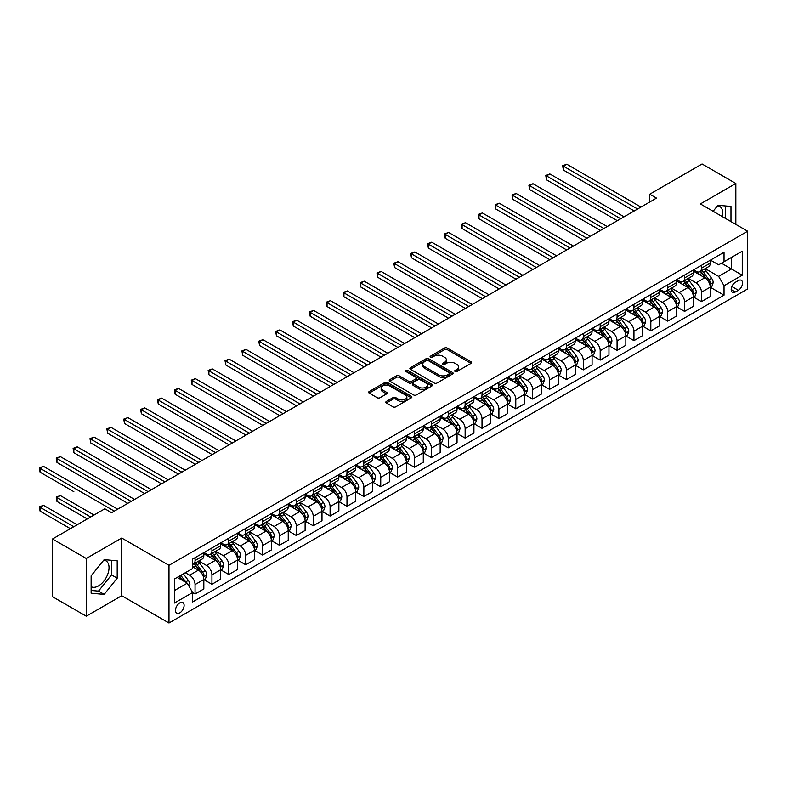 <?xml version="1.0" encoding="UTF-8"?>
<svg xmlns="http://www.w3.org/2000/svg" width="787" height="787" viewBox="0 0 787 787"><rect width="100%" height="100%" fill="white"/><g stroke="black" fill="none" stroke-linecap="round" stroke-linejoin="round"><path stroke-width="1.18" d="M455.122 371.474A1.308 0.757 0 0 0 456.972 371.474L471.059 363.348A1.879 1.082 0 0 0 471.61 362.581A1.879 1.082 0 0 0 471.059 361.813L447.193 348.041A1.879 1.082 0 0 0 444.547 348.041L430.459 356.167A1.308 0.757 0 0 0 430.076 356.708A1.308 0.757 0 0 0 430.459 357.239A1.308 0.757 0 0 0 432.319 357.239L434.139 356.186A6.001 3.463 0 0 1 442.628 356.186L444.616 357.337A6.001 3.463 0 0 1 446.367 359.787A6.001 3.463 0 0 1 444.616 362.236L442.786 363.289A1.308 0.757 0 0 0 442.402 363.82A1.308 0.757 0 0 0 442.786 364.361A1.308 0.757 0 0 0 444.645 364.361L446.465 363.309A6.001 3.463 0 0 1 454.955 363.309L456.942 364.46A6.001 3.463 0 0 1 458.693 366.909A6.001 3.463 0 0 1 456.942 369.349L455.122 370.402A1.308 0.757 0 0 0 454.729 370.943A1.308 0.757 0 0 0 455.122 371.474L455.122 370.402M91.135 586.689A14.894 8.598 120 0 0 98.503 585.902A14.894 8.598 120 0 0 108.232 572.779A14.894 8.598 120 0 0 105.95 560.836A14.894 8.598 120 0 0 103.746 560.167M179.79 612.876A6.109 3.532 120 0 0 183.784 607.495A6.109 3.532 120 0 0 182.85 602.596A6.109 3.532 120 0 0 179.79 602.901A6.109 3.532 120 0 0 175.806 608.282A6.109 3.532 120 0 0 176.741 613.181A6.109 3.532 120 0 0 179.79 612.876M717.518 205.81A14.894 8.598 -60 0 1 719.721 206.479A14.894 8.598 -60 0 1 722.436 216.681M386.358 401.459A1.879 1.082 0 0 0 385.807 402.226A1.879 1.082 0 0 0 386.358 402.983L393.047 406.849A1.879 1.082 0 0 0 395.704 406.849L411.345 397.819A1.879 1.082 0 0 0 411.886 397.061A1.879 1.082 0 0 0 411.345 396.294L387.479 382.521A1.879 1.082 0 0 0 384.833 382.521L369.192 391.542A1.879 1.082 0 0 0 368.641 392.31A1.879 1.082 0 0 0 369.192 393.077L377.278 397.75A1.879 1.082 0 0 0 379.924 397.75L386.624 393.884A1.879 1.082 0 0 0 387.165 393.116A1.879 1.082 0 0 0 386.624 392.349L382.61 390.037A5.017 2.892 0 0 1 381.144 387.991A5.017 2.892 0 0 1 384.233 385.315A5.017 2.892 0 0 1 389.703 385.945L405.413 395.005A5.017 2.892 0 0 1 406.879 397.061A5.017 2.892 0 0 1 403.78 399.727A5.017 2.892 0 0 1 398.32 399.107L395.704 397.592A1.879 1.082 0 0 0 393.047 397.592L386.358 401.459L386.358 402.983L393.047 399.157L393.047 397.592M121.729 538.033L86.275 558.495L52.513 539.006L52.513 596.703L86.275 616.191L121.729 595.729L168.989 623.009L168.989 565.322L121.729 538.033L121.729 595.729M735.835 224.413L735.835 183.479L700.381 203.941L747.65 231.23L168.989 565.322M735.835 183.479L702.073 163.991L649.747 194.202L649.747 201.993M52.513 539.006L104.848 508.796L111.597 512.691L656.496 198.098L649.747 194.202M434.276 383.053A1.879 1.082 0 0 0 436.923 383.053L452.564 374.022A1.879 1.082 0 0 0 453.115 373.254A1.879 1.082 0 0 0 452.564 372.487L428.708 358.715A1.879 1.082 0 0 0 426.052 358.715L410.411 367.745A1.879 1.082 0 0 0 409.87 368.513A1.879 1.082 0 0 0 410.411 369.28L434.276 383.053M406.367 371.759A1.308 0.757 0 0 1 407.696 371.946L407.696 370.382L431.955 384.39A1.879 1.082 0 0 1 432.506 385.158A1.879 1.082 0 0 1 431.955 385.925L416.313 394.956A1.879 1.082 0 0 1 413.657 394.956L389.801 381.174L389.801 379.649A1.879 1.082 0 0 0 389.25 380.416A1.879 1.082 0 0 0 389.801 381.174M389.801 379.649L396.5 375.783A1.879 1.082 0 0 1 399.147 375.783L408.827 381.37A1.879 1.082 0 0 0 411.473 381.37L415.92 378.803A1.879 1.082 0 0 0 416.461 378.035A1.879 1.082 0 0 0 415.92 377.278L405.836 371.454A1.308 0.757 0 0 1 405.453 370.923A1.308 0.757 0 0 1 406.269 370.224A1.308 0.757 0 0 1 407.696 370.382M738.334 280.585L735.363 282.297A5.922 3.414 120 0 0 731.497 287.521A5.922 3.414 120 0 0 732.402 292.262A5.922 3.414 120 0 0 735.363 291.967L738.334 290.255A5.922 3.414 120 0 0 742.2 285.032A5.922 3.414 120 0 0 741.295 280.29A5.922 3.414 120 0 0 738.334 280.585M168.989 623.009L747.65 288.927L747.65 231.23M710.445 260.123L718.62 264.835L724.02 261.717L724.02 252.283L192.628 559.085L192.628 568.519L174.389 579.035L174.389 603.058L192.628 592.532L192.628 601.966L724.02 295.164L724.02 285.73L718.62 276.375L705.191 268.623M724.02 261.717L742.249 251.191L742.249 275.204L724.02 285.73M86.275 558.495L86.275 616.191M721.453 263.202L731.448 268.967L731.448 257.428L742.249 251.191M718.62 276.375L731.448 268.967L742.249 275.204M174.389 590.575L187.217 583.177L177.232 577.402M192.628 592.611L195.058 594.008L195.058 584.574A7.644 4.407 -120 0 0 189.657 575.218L185.329 572.729M195.058 594.008L203.833 588.942L203.833 579.507A7.644 4.407 -120 0 0 198.432 570.152L192.628 566.797M204.04 579.704L211.939 584.269L211.939 574.835A7.644 4.407 -120 0 0 206.528 565.479L198.777 560.993M211.939 584.269L220.714 579.193L220.714 569.758A7.644 4.407 -120 0 0 215.313 560.403L203.833 553.782M220.911 569.955L228.81 574.52L228.81 565.086A7.644 4.407 -120 0 0 223.41 555.73L215.658 551.254M228.81 574.52L237.595 569.454L237.595 560.019A7.644 4.407 -120 0 0 232.195 550.664L220.714 544.033M237.792 560.216L245.692 564.771L245.692 555.337A7.644 4.407 -120 0 0 240.291 545.981L232.539 541.505M245.692 564.771L254.476 559.705L254.476 550.27A7.644 4.407 -120 0 0 249.076 540.915L237.595 534.284M254.673 550.467L262.573 555.032L262.573 545.598A7.644 4.407 -120 0 0 257.172 536.232L249.42 531.756M262.573 555.032L271.358 549.956L271.358 540.521A7.644 4.407 -120 0 0 265.957 531.166L254.476 524.545M271.554 540.718L279.454 545.283L279.454 535.849A7.644 4.407 -120 0 0 274.053 526.493L266.301 522.017M279.454 545.283L288.239 540.216L288.239 530.782A7.644 4.407 -120 0 0 282.828 521.427L271.358 514.796M288.435 530.979L296.335 535.534L296.335 526.1A7.644 4.407 -120 0 0 290.934 516.744L283.182 512.268M296.335 535.534L305.11 530.468L305.11 521.033A7.644 4.407 -120 0 0 299.709 511.678L288.239 505.047M305.317 521.23L313.216 525.785L313.216 516.351A7.644 4.407 -120 0 0 307.815 506.995L300.063 502.519M313.216 525.785L321.991 520.719L321.991 511.284A7.644 4.407 -120 0 0 316.59 501.929L305.11 495.308M322.198 511.481L330.097 516.046L330.097 506.612A7.644 4.407 -120 0 0 324.697 497.256L316.945 492.78M330.097 516.046L338.872 510.979L338.872 501.545A7.644 4.407 -120 0 0 333.472 492.19L321.991 485.559M339.079 501.732L346.978 506.297L346.978 496.863A7.644 4.407 -120 0 0 341.578 487.507L333.816 483.031M346.978 506.297L355.754 501.23L355.754 491.796A7.644 4.407 -120 0 0 350.353 482.441L338.872 475.81M355.96 491.993L363.86 496.548L363.86 487.114A7.644 4.407 -120 0 0 358.459 477.758L350.697 473.282M363.86 496.548L372.635 491.482L372.635 482.047A7.644 4.407 -120 0 0 367.234 472.692L355.754 466.071M372.841 482.244L380.741 486.809L380.741 477.375A7.644 4.407 -120 0 0 375.34 468.019L367.578 463.543M380.741 486.809L389.516 481.742L389.516 472.308A7.644 4.407 -120 0 0 384.115 462.953L372.635 456.322M389.722 472.495L397.622 477.06L397.622 467.626A7.644 4.407 -120 0 0 392.221 458.27L384.459 453.794M397.622 477.06L406.397 471.993L406.397 462.559A7.644 4.407 -120 0 0 400.996 453.204L389.516 446.573M406.604 462.756L414.503 467.311L414.503 457.877A7.644 4.407 -120 0 0 409.102 448.521L401.34 444.045M414.503 467.311L423.278 462.244L423.278 452.81A7.644 4.407 -120 0 0 417.877 443.455L406.397 436.834M423.475 453.007L431.384 457.572L431.384 448.137A7.644 4.407 -120 0 0 425.974 438.782L418.222 434.306M431.384 457.572L440.159 452.505L440.159 443.071A7.644 4.407 -120 0 0 434.758 433.716L423.278 427.085M440.356 443.258L448.256 447.823L448.256 438.389A7.644 4.407 -120 0 0 442.855 429.033L435.103 424.557M448.256 447.823L457.04 442.756L457.04 433.322A7.644 4.407 -120 0 0 451.64 423.967L440.159 417.336M457.237 433.519L465.137 438.074L465.137 428.64A7.644 4.407 -120 0 0 459.736 419.284L451.984 414.808M465.137 438.074L473.922 433.007L473.922 423.573A7.644 4.407 -120 0 0 468.521 414.218L457.04 407.597M474.118 423.77L482.018 428.335L482.018 418.9A7.644 4.407 -120 0 0 476.617 409.545L468.865 405.059M482.018 428.335L490.803 423.268L490.803 413.834A7.644 4.407 -120 0 0 485.392 404.479L473.922 397.848M490.999 414.021L498.899 418.586L498.899 409.151A7.644 4.407 -120 0 0 493.498 399.796L485.746 395.32M498.899 418.586L507.674 413.519L507.674 404.085A7.644 4.407 -120 0 0 502.273 394.73L490.803 388.099M507.881 404.282L515.78 408.837L515.78 399.403A7.644 4.407 -120 0 0 510.379 390.047L502.627 385.571M515.78 408.837L524.555 403.77L524.555 394.336A7.644 4.407 -120 0 0 519.154 384.981L507.674 378.35M524.762 394.533L532.661 399.098L532.661 389.663A7.644 4.407 -120 0 0 527.26 380.308L519.509 375.822M532.661 399.098L541.436 394.031L541.436 384.597A7.644 4.407 -120 0 0 536.036 375.232L524.555 368.611M541.643 384.784L549.542 389.349L549.542 379.914A7.644 4.407 -120 0 0 544.142 370.559L536.38 366.083M549.542 389.349L558.317 384.282L558.317 374.848A7.644 4.407 -120 0 0 552.917 365.493L541.436 358.862M558.524 375.045L566.424 379.6L566.424 370.165A7.644 4.407 -120 0 0 561.023 360.81L553.261 356.334M566.424 379.6L575.199 374.533L575.199 365.099A7.644 4.407 -120 0 0 569.798 355.744L558.317 349.113M575.405 365.296L583.305 369.86L583.305 360.426A7.644 4.407 -120 0 0 577.904 351.071L570.142 346.585M583.305 369.86L592.08 364.784L592.08 355.36A7.644 4.407 -120 0 0 586.679 345.995L575.199 339.374M592.286 355.547L600.186 360.112L600.186 350.677A7.644 4.407 -120 0 0 594.785 341.322L587.023 336.846M600.186 360.112L608.961 355.045L608.961 345.611A7.644 4.407 -120 0 0 603.56 336.256L592.08 329.625M609.168 345.808L617.067 350.363L617.067 340.928A7.644 4.407 -120 0 0 611.666 331.573L603.904 327.097M617.067 350.363L625.842 345.296L625.842 335.862A7.644 4.407 -120 0 0 620.441 326.507L608.961 319.876M626.049 336.059L633.948 340.623L633.948 331.189A7.644 4.407 -120 0 0 628.538 321.834L620.786 317.348M633.948 340.623L642.723 335.547L642.723 326.113A7.644 4.407 -120 0 0 637.322 316.758L625.842 310.137M642.92 326.31L650.819 330.874L650.819 321.44A7.644 4.407 -120 0 0 645.419 312.085L637.667 307.609M650.819 330.874L659.604 325.808L659.604 316.374A7.644 4.407 -120 0 0 654.204 307.019L642.723 300.388M659.801 316.571L667.701 321.126L667.701 311.691A7.644 4.407 -120 0 0 662.3 302.336L654.548 297.86M667.701 321.126L676.486 316.059L676.486 306.625A7.644 4.407 -120 0 0 671.085 297.27L659.604 290.639M676.682 306.822L684.582 311.386L684.582 301.952A7.644 4.407 -120 0 0 679.181 292.597L671.429 288.111M684.582 311.386L693.367 306.31L693.367 296.876A7.644 4.407 -120 0 0 687.966 287.521L676.486 280.9M693.563 297.073L701.463 301.637L701.463 292.203A7.644 4.407 -120 0 0 696.062 282.848L688.31 278.372M701.463 301.637L710.248 296.571L710.248 287.137A7.644 4.407 -120 0 0 704.837 277.781L693.367 271.151M693.563 269.862L696.062 271.308A7.644 4.407 -120 0 0 699.879 271.682A7.644 4.407 -120 0 0 701.463 268.19L701.463 265.308M676.682 279.611L679.181 281.057A7.644 4.407 -120 0 0 682.998 281.431A7.644 4.407 -120 0 0 684.582 277.939L684.582 275.047M659.801 289.36L662.3 290.797A7.644 4.407 -120 0 0 666.127 291.18A7.644 4.407 -120 0 0 667.701 287.678L667.701 284.796M642.92 299.099L645.419 300.545A7.644 4.407 -120 0 0 649.245 300.919A7.644 4.407 -120 0 0 650.819 297.427L650.819 294.545M626.039 308.848L628.538 310.294A7.644 4.407 -120 0 0 632.364 310.668A7.644 4.407 -120 0 0 633.948 307.176L633.948 304.284M609.168 318.597L611.666 320.034A7.644 4.407 -120 0 0 615.483 320.417A7.644 4.407 -120 0 0 617.067 316.915L617.067 314.033M592.286 328.336L594.785 329.783A7.644 4.407 -120 0 0 598.602 330.156A7.644 4.407 -120 0 0 600.186 326.664L600.186 323.782M575.405 338.085L577.904 339.531A7.644 4.407 -120 0 0 581.721 339.905A7.644 4.407 -120 0 0 583.305 336.413L583.305 333.521M558.524 347.834L561.023 349.271A7.644 4.407 -120 0 0 564.84 349.654A7.644 4.407 -120 0 0 566.424 346.152L566.424 343.27M541.643 357.573L544.142 359.02A7.644 4.407 -120 0 0 547.959 359.393A7.644 4.407 -120 0 0 549.542 355.901L549.542 353.019M524.762 367.322L527.26 368.769A7.644 4.407 -120 0 0 531.077 369.142A7.644 4.407 -120 0 0 532.661 365.65L532.661 362.758M507.881 377.071L510.379 378.508A7.644 4.407 -120 0 0 514.196 378.891A7.644 4.407 -120 0 0 515.78 375.389L515.78 372.507M490.999 386.81L493.498 388.257A7.644 4.407 -120 0 0 497.315 388.63A7.644 4.407 -120 0 0 498.899 385.138L498.899 382.256M474.118 396.559L476.617 398.006A7.644 4.407 -120 0 0 480.434 398.379A7.644 4.407 -120 0 0 482.018 394.887L482.018 391.995M457.237 406.308L459.736 407.745A7.644 4.407 -120 0 0 463.563 408.128A7.644 4.407 -120 0 0 465.137 404.626L465.137 401.744M440.356 416.048L442.855 417.494A7.644 4.407 -120 0 0 446.682 417.867A7.644 4.407 -120 0 0 448.256 414.375L448.256 411.493M423.475 425.797L425.974 427.243A7.644 4.407 -120 0 0 429.8 427.616A7.644 4.407 -120 0 0 431.384 424.124L431.384 421.232M406.604 435.545L409.102 436.982A7.644 4.407 -120 0 0 412.919 437.365A7.644 4.407 -120 0 0 414.503 433.863L414.503 430.981M389.722 445.285L392.221 446.731A7.644 4.407 -120 0 0 396.038 447.114A7.644 4.407 -120 0 0 397.622 443.612L397.622 440.73M372.841 455.034L375.34 456.48A7.644 4.407 -120 0 0 379.157 456.853A7.644 4.407 -120 0 0 380.741 453.361L380.741 450.469M355.96 464.783L358.459 466.219A7.644 4.407 -120 0 0 362.276 466.602A7.644 4.407 -120 0 0 363.86 463.1L363.86 460.218M339.079 474.522L341.578 475.968A7.644 4.407 -120 0 0 345.395 476.351A7.644 4.407 -120 0 0 346.978 472.849L346.978 469.967M322.198 484.271L324.697 485.717A7.644 4.407 -120 0 0 328.513 486.091A7.644 4.407 -120 0 0 330.097 482.598L330.097 479.706M305.317 494.02L307.815 495.456A7.644 4.407 -120 0 0 311.632 495.84A7.644 4.407 -120 0 0 313.216 492.337L313.216 489.455M288.435 503.769L290.934 505.205A7.644 4.407 -120 0 0 294.751 505.588A7.644 4.407 -120 0 0 296.335 502.086L296.335 499.204M271.554 513.508L274.053 514.954A7.644 4.407 -120 0 0 277.87 515.328A7.644 4.407 -120 0 0 279.454 511.835L279.454 508.953M254.673 523.257L257.172 524.693A7.644 4.407 -120 0 0 260.989 525.077A7.644 4.407 -120 0 0 262.573 521.574L262.573 518.692M237.792 533.006L240.291 534.442A7.644 4.407 -120 0 0 244.118 534.826A7.644 4.407 -120 0 0 245.692 531.323L245.692 528.441M220.911 542.745L223.41 544.191A7.644 4.407 -120 0 0 227.236 544.565A7.644 4.407 -120 0 0 228.81 541.072L228.81 538.19M204.03 552.494L206.528 553.94A7.644 4.407 -120 0 0 210.355 554.314A7.644 4.407 -120 0 0 211.939 550.811L211.939 547.929M710.445 287.334L724.02 295.164M699.879 271.682L708.664 266.616A7.644 4.407 -120 0 0 710.248 263.124L710.248 260.231M682.998 281.431L691.783 276.365A7.644 4.407 -120 0 0 693.367 272.863L693.367 269.98M666.127 291.18L674.902 286.114A7.644 4.407 -120 0 0 676.486 282.612L676.486 279.729M649.245 300.919L658.021 295.853A7.644 4.407 -120 0 0 659.604 292.361L659.604 289.468M632.364 310.668L641.139 305.602A7.644 4.407 -120 0 0 642.723 302.1L642.723 299.217M615.483 320.417L624.258 315.351A7.644 4.407 -120 0 0 625.842 311.849L625.842 308.966M598.602 330.156L607.377 325.09A7.644 4.407 -120 0 0 608.961 321.598L608.961 318.715M581.721 339.905L590.496 334.839A7.644 4.407 -120 0 0 592.08 331.337L592.08 328.454M564.84 349.654L573.615 344.588A7.644 4.407 -120 0 0 575.199 341.086L575.199 338.203M547.959 359.393L556.734 354.327A7.644 4.407 -120 0 0 558.317 350.835L558.317 347.952M531.077 369.142L539.852 364.076A7.644 4.407 -120 0 0 541.436 360.574L541.436 357.692M514.196 378.891L522.981 373.825A7.644 4.407 -120 0 0 524.555 370.323L524.555 367.44M497.315 388.63L506.1 383.564A7.644 4.407 -120 0 0 507.674 380.072L507.674 377.189M480.434 398.379L489.219 393.313A7.644 4.407 -120 0 0 490.803 389.821L490.803 386.929M463.563 408.128L472.338 403.062A7.644 4.407 -120 0 0 473.922 399.56L473.922 396.678M446.682 417.867L455.457 412.801A7.644 4.407 -120 0 0 457.04 409.309L457.04 406.426M429.8 427.616L438.575 422.55A7.644 4.407 -120 0 0 440.159 419.058L440.159 416.166M412.919 437.365L421.694 432.299A7.644 4.407 -120 0 0 423.278 428.797L423.278 425.915M396.038 447.114L404.813 442.038A7.644 4.407 -120 0 0 406.397 438.546L406.397 435.664M379.157 456.853L387.932 451.787A7.644 4.407 -120 0 0 389.516 448.295L389.516 445.403M362.276 466.602L371.051 461.536A7.644 4.407 -120 0 0 372.635 458.034L372.635 455.152M345.395 476.351L354.17 471.275A7.644 4.407 -120 0 0 355.754 467.783L355.754 464.901M328.513 486.091L337.289 481.024A7.644 4.407 -120 0 0 338.872 477.532L338.872 474.64M311.632 495.84L320.417 490.773A7.644 4.407 -120 0 0 321.991 487.271L321.991 484.389M294.751 505.588L303.536 500.512A7.644 4.407 -120 0 0 305.11 497.02L305.11 494.138M277.87 515.328L286.655 510.261A7.644 4.407 -120 0 0 288.239 506.769L288.239 503.877M260.989 525.077L269.774 520.01A7.644 4.407 -120 0 0 271.358 516.508L271.358 513.626M244.118 534.826L252.893 529.749A7.644 4.407 -120 0 0 254.476 526.257L254.476 523.375M227.236 544.565L236.011 539.498A7.644 4.407 -120 0 0 237.595 536.006L237.595 533.114M210.355 554.314L219.13 549.247A7.644 4.407 -120 0 0 220.714 545.745L220.714 542.863M192.628 564.368A7.644 4.407 -120 0 0 193.474 564.063L202.249 558.996A7.644 4.407 -120 0 0 203.833 555.494L203.833 552.612M193.474 564.063A7.644 4.407 -120 0 0 195.058 560.56L195.058 557.678M187.217 583.177L192.628 592.532M730.975 221.6L730.975 206.44L717.941 205.279L713.111 211.29M91.135 593.221L104.169 594.392L117.204 578.179L117.204 560.806L104.169 559.636L91.135 575.848L91.135 593.221M725.299 218.333L725.299 205.938M91.135 590.457L98.503 591.116L111.528 574.904L111.528 560.295M111.528 574.904L117.204 578.179M98.503 591.116L104.169 594.392M455.643 371.661L456.942 370.913A6.001 3.463 0 0 0 458.693 368.464L458.693 366.909M446.367 359.787L446.367 361.351A6.001 3.463 0 0 1 444.616 363.801L443.317 364.548M471.029 363.358L447.193 349.595A1.879 1.082 0 0 0 444.547 349.595L430.991 357.426M452.545 374.032L428.708 360.279A1.879 1.082 0 0 0 426.052 360.279L410.44 369.29L410.411 367.745M449.249 373.795A1.308 0.757 0 0 0 449.633 373.254A1.308 0.757 0 0 0 449.249 372.723L428.305 360.633A1.308 0.757 0 0 0 426.456 360.633L424.527 361.735A6.001 3.463 0 0 0 422.776 364.184A6.001 3.463 0 0 0 424.527 366.634L438.851 374.897A6.001 3.463 0 0 0 447.331 374.897L449.249 373.795L449.249 375.35A1.308 0.757 0 0 0 449.633 374.819L449.633 373.254M422.776 364.184L422.776 365.748A6.001 3.463 0 0 0 424.527 368.198L424.527 366.634M449.249 375.35L447.331 376.461A6.001 3.463 0 0 1 438.851 376.461L424.527 368.198M389.831 381.193L396.5 377.337L396.5 375.783M416.461 378.035L416.461 379.6A1.879 1.082 0 0 1 415.92 380.367L411.473 382.925A1.879 1.082 0 0 1 408.827 382.925L399.147 377.337A1.879 1.082 0 0 0 396.5 377.337M407.696 371.946L431.925 385.935M418.861 387.165A5.017 2.892 0 0 0 424.331 387.794A5.017 2.892 0 0 0 427.42 385.118A5.017 2.892 0 0 0 425.954 383.072L420.425 379.875A1.879 1.082 0 0 0 417.769 379.875L413.332 382.443A1.879 1.082 0 0 0 412.782 383.21A1.879 1.082 0 0 0 413.332 383.967L418.861 387.165L418.861 388.729A5.017 2.892 0 0 0 424.331 389.349A5.017 2.892 0 0 0 427.42 386.683L427.42 385.118M412.782 383.21L412.782 384.764A1.879 1.082 0 0 0 413.332 385.532L413.332 383.967M418.861 388.729L413.332 385.532M406.879 397.061L406.879 398.615A5.017 2.892 0 0 1 403.78 401.291A5.017 2.892 0 0 1 398.32 400.662L395.704 399.157A1.879 1.082 0 0 0 393.047 399.157M381.144 387.991L381.144 389.545A5.017 2.892 0 0 0 382.61 391.592L382.61 390.037M386.624 392.349L386.624 393.884L382.61 391.592M411.316 397.838L387.479 384.076A1.879 1.082 0 0 0 384.833 384.076L369.211 393.097M710.248 287.442L711.861 286.507L713.209 282.612A5.056 2.922 -120 0 0 711.596 278.303L706.077 270.935A14.609 8.431 -120 0 0 704.483 269.026M699.004 274.407A14.609 8.431 -120 0 0 696.003 271.279M709.785 284.343L710.484 282.828A5.056 2.922 -120 0 0 709.028 279.788L703.519 272.42A14.609 8.431 -120 0 0 701.925 270.512M700.558 271.299A12.13 7.004 60 0 1 702.555 273.561L707.218 279.788M563.384 209.047L600.451 230.453L529.621 189.559L529.621 185.663L532.996 183.715L607.21 226.558M700.302 271.446A14.609 8.431 60 0 1 701.896 273.355L705.565 278.254M637.588 209.008L563.384 166.165L566.758 164.217L640.962 207.06M634.214 210.965L563.384 170.071L563.384 166.165L562.646 165.742L566.758 164.217M563.384 170.071L562.646 165.742M693.367 297.191L694.98 296.256L696.338 292.361A5.056 2.922 -120 0 0 694.714 288.052L689.196 280.684A14.609 8.431 -120 0 0 687.602 278.775M682.122 284.146A14.609 8.431 -120 0 0 679.132 281.018M692.904 294.092L693.603 292.577A5.056 2.922 -120 0 0 692.157 289.527L686.638 282.169A14.609 8.431 -120 0 0 685.044 280.251M683.677 281.038A12.13 7.004 60 0 1 685.674 283.3L690.337 289.537M546.503 218.796L583.57 240.202L512.74 199.308L512.74 195.402L516.115 193.454L590.329 236.297M683.421 281.195A14.609 8.431 60 0 1 685.015 283.104L688.684 287.993M676.486 306.94L678.099 306.005L679.456 302.1A5.056 2.922 -120 0 0 677.833 297.791L672.324 290.433A14.609 8.431 -120 0 0 670.731 288.524M665.241 293.895A14.609 8.431 -120 0 0 662.251 290.767M676.023 303.841L676.722 302.316A5.056 2.922 -120 0 0 675.276 299.276L669.757 291.908A14.609 8.431 -120 0 0 668.163 290M666.796 290.787A12.13 7.004 60 0 1 668.793 293.049L673.465 299.286M529.621 228.545L566.689 249.941L495.859 209.047L495.859 205.151L499.243 203.203L573.448 246.046M666.54 290.934A14.609 8.431 60 0 1 668.133 292.843L671.803 297.742M659.604 316.689L661.218 315.744L662.575 311.849A5.056 2.922 -120 0 0 660.962 307.54L655.443 300.172A14.609 8.431 -120 0 0 653.849 298.263M648.36 303.644A14.609 8.431 -120 0 0 645.37 300.516M659.142 313.58L659.84 312.065A5.056 2.922 -120 0 0 658.394 309.025L652.876 301.657A14.609 8.431 -120 0 0 651.282 299.749M649.924 300.536A12.13 7.004 60 0 1 651.911 302.798L656.584 309.025M512.74 238.294L549.808 259.69L478.978 218.796L478.978 214.9L482.362 212.952L556.566 255.795M649.659 300.683A14.609 8.431 60 0 1 651.252 302.592L654.922 307.491M620.707 218.756L546.503 175.914L549.877 173.966L624.081 216.809M617.333 220.704L546.503 179.81L546.503 175.914L545.765 175.491L549.877 173.966M546.503 179.81L545.765 175.491M603.826 228.505L528.884 185.23L532.996 183.715M529.621 189.559L528.884 185.23M586.945 238.245L512.003 194.979L516.115 193.454M512.74 199.308L512.003 194.979M642.723 326.428L644.346 325.493L645.694 321.598A5.056 2.922 -120 0 0 644.081 317.289L638.562 309.921A14.609 8.431 -120 0 0 636.968 308.012M631.479 313.393A14.609 8.431 -120 0 0 628.488 310.255M642.261 323.329L642.959 321.814A5.056 2.922 -120 0 0 641.513 318.765L635.994 311.406A14.609 8.431 -120 0 0 634.401 309.488M633.043 310.275A12.13 7.004 60 0 1 635.03 312.537L639.703 318.774M495.859 248.033L532.927 269.439L462.097 228.545L462.097 224.639L465.481 222.691L539.685 265.534M632.778 310.432A14.609 8.431 60 0 1 634.371 312.341L638.041 317.23M570.073 247.994L495.121 204.728L499.243 203.203M495.859 209.047L495.121 204.728M625.842 336.177L627.465 335.242L628.813 331.337A5.056 2.922 -120 0 0 627.2 327.028L621.681 319.67A14.609 8.431 -120 0 0 620.087 317.761M614.598 323.132A14.609 8.431 -120 0 0 611.607 320.004M625.38 333.078L626.078 331.553A5.056 2.922 -120 0 0 624.632 328.513L619.113 321.145A14.609 8.431 -120 0 0 617.52 319.237M616.162 320.024A12.13 7.004 60 0 1 618.149 322.286L622.822 328.523M478.978 257.782L516.056 279.178L445.226 238.284L445.226 234.388L448.6 232.44L522.804 275.283M615.896 320.171A14.609 8.431 60 0 1 617.49 322.08L621.159 326.979M608.961 345.926L610.584 344.981L611.932 341.086A5.056 2.922 -120 0 0 610.318 336.777L604.8 329.409A14.609 8.431 -120 0 0 603.206 327.5M597.717 332.881A14.609 8.431 -120 0 0 594.726 329.753M608.499 342.817L609.197 341.302A5.056 2.922 -120 0 0 607.751 338.262L602.232 330.894A14.609 8.431 -120 0 0 600.638 328.986M599.281 329.773A12.13 7.004 60 0 1 601.268 332.035L605.941 338.262M462.097 267.531L499.174 288.927L428.344 248.033L428.344 244.137L431.719 242.189L505.923 285.032M599.015 329.92A14.609 8.431 60 0 1 600.609 331.829L604.278 336.728M592.08 355.665L593.703 354.73L595.051 350.835A5.056 2.922 -120 0 0 593.437 346.526L587.919 339.158A14.609 8.431 -120 0 0 586.325 337.249M580.836 342.63A14.609 8.431 -120 0 0 577.845 339.492M591.617 352.566L592.316 351.051A5.056 2.922 -120 0 0 590.87 348.002L585.351 340.643A14.609 8.431 -120 0 0 583.757 338.735M582.4 339.512A12.13 7.004 60 0 1 584.387 341.774L589.06 348.011M445.226 277.27L482.293 298.676L411.463 257.782L411.463 253.886L414.838 251.929L489.042 294.771M582.134 339.669A14.609 8.431 60 0 1 583.728 341.578L587.397 346.467M575.199 365.414L576.822 364.479L578.17 360.574A5.056 2.922 -120 0 0 576.556 356.265L571.037 348.907A14.609 8.431 -120 0 0 569.444 346.998M563.954 352.369A14.609 8.431 -120 0 0 560.964 349.241M574.736 362.315L575.435 360.79A5.056 2.922 -120 0 0 573.989 357.751L568.47 350.382A14.609 8.431 -120 0 0 566.876 348.474M565.519 349.261A12.13 7.004 60 0 1 567.506 351.523L572.179 357.76M428.344 287.019L465.412 308.415L394.582 267.521L394.582 263.625L397.956 261.678L472.161 304.52M565.253 349.408A14.609 8.431 60 0 1 566.847 351.317L570.516 356.216M558.317 375.163L559.941 374.219L561.288 370.323A5.056 2.922 -120 0 0 559.675 366.014L554.156 358.646A14.609 8.431 -120 0 0 552.563 356.737M547.073 362.118A14.609 8.431 -120 0 0 544.083 358.99M557.855 372.054L558.554 370.539A5.056 2.922 -120 0 0 557.107 367.499L551.589 360.131A14.609 8.431 -120 0 0 549.995 358.223M548.637 359.01A12.13 7.004 60 0 1 550.625 361.272L555.297 367.499M411.463 296.768L448.531 318.164L377.701 277.27L377.701 273.374L381.075 271.426L455.28 314.269M548.382 359.157A14.609 8.431 60 0 1 549.975 361.066L553.635 365.965M553.192 257.743L478.24 214.467L482.362 212.952M478.978 218.796L478.24 214.467M536.311 267.491L461.359 224.216L465.481 222.691M462.097 228.545L461.359 224.216M519.43 277.231L444.478 233.965L448.6 232.44M445.226 238.284L444.478 233.965M502.549 286.98L427.597 243.704L431.719 242.189M428.344 248.033L427.597 243.704M485.668 296.729L410.716 253.453L414.838 251.929M411.463 257.782L410.716 253.453M541.436 384.902L543.06 383.967L544.407 380.072A5.056 2.922 -120 0 0 542.794 375.763L537.275 368.395A14.609 8.431 -120 0 0 535.681 366.486M530.192 371.867A14.609 8.431 -120 0 0 527.201 368.729M540.974 381.803L541.682 380.288A5.056 2.922 -120 0 0 540.226 377.239L534.707 369.88A14.609 8.431 -120 0 0 533.114 367.972M531.756 368.749A12.13 7.004 60 0 1 533.743 371.011L538.416 377.248M394.582 306.507L431.65 327.913L360.82 287.019L360.82 283.123L364.194 281.166L438.398 324.008M531.5 368.906A14.609 8.431 60 0 1 533.094 370.815L536.764 375.704M468.786 306.468L393.834 263.202L397.956 261.678M394.582 267.521L393.834 263.202M524.555 394.651L526.178 393.716L527.526 389.821A5.056 2.922 -120 0 0 525.913 385.502L520.394 378.144A14.609 8.431 -120 0 0 518.8 376.235M513.311 381.606A14.609 8.431 -120 0 0 510.32 378.478M524.103 391.552L524.801 390.027A5.056 2.922 -120 0 0 523.345 386.988L517.826 379.619A14.609 8.431 -120 0 0 516.233 377.711M514.875 378.498A12.13 7.004 60 0 1 516.872 380.76L521.535 386.997M377.701 316.256L414.769 337.653L343.939 296.768L343.939 292.862L347.313 290.915L421.517 333.757M514.619 378.645A14.609 8.431 60 0 1 516.213 380.554L519.882 385.453M451.905 316.217L376.953 272.941L381.075 271.426M377.701 277.27L376.953 272.941M507.674 404.4L509.297 403.456L510.645 399.56A5.056 2.922 -120 0 0 509.032 395.251L503.513 387.883A14.609 8.431 -120 0 0 501.919 385.974M496.43 391.355A14.609 8.431 -120 0 0 493.439 388.227M507.222 401.291L507.92 399.776A5.056 2.922 -120 0 0 506.464 396.737L500.955 389.368A14.609 8.431 -120 0 0 499.352 387.46M497.994 388.247A12.13 7.004 60 0 1 499.991 390.509L504.654 396.737M360.82 326.005L397.888 347.401L327.058 306.507L327.058 302.611L330.432 300.664L404.636 343.506M497.738 388.394A14.609 8.431 60 0 1 499.332 390.303L503.001 395.202M435.024 325.966L360.072 282.69L364.194 281.166M360.82 287.019L360.072 282.69M490.803 414.139L492.416 413.205L493.764 409.309A5.056 2.922 -120 0 0 492.15 405L486.632 397.632A14.609 8.431 -120 0 0 485.038 395.723M479.558 401.104A14.609 8.431 -120 0 0 476.568 397.966M490.34 411.04L491.039 409.525A5.056 2.922 -120 0 0 489.593 406.476L484.074 399.117A14.609 8.431 -120 0 0 482.48 397.209M481.113 397.986A12.13 7.004 60 0 1 483.11 400.249L487.773 406.486M343.939 335.744L381.006 357.15L310.176 316.256L310.176 312.36L313.551 310.403L387.765 353.245M480.857 398.143A14.609 8.431 60 0 1 482.451 400.052L486.12 404.951M418.143 335.705L343.201 292.439L347.313 290.915M343.939 296.768L343.201 292.439M473.922 423.888L475.535 422.953L476.892 419.058A5.056 2.922 -120 0 0 475.269 414.739L469.76 407.381A14.609 8.431 -120 0 0 468.157 405.472M462.677 410.844A14.609 8.431 -120 0 0 459.687 407.715M473.459 420.789L474.158 419.264A5.056 2.922 -120 0 0 472.712 416.225L467.193 408.856A14.609 8.431 -120 0 0 465.599 406.948M464.232 407.735A12.13 7.004 60 0 1 466.229 409.997L470.892 416.234M327.058 345.493L364.125 366.89L293.295 326.005L293.295 322.099L296.669 320.152L370.884 362.994M463.976 407.882A14.609 8.431 60 0 1 465.57 409.791L469.239 414.69M401.262 345.454L326.32 302.178L330.432 300.664M327.058 306.507L326.32 302.178M457.04 433.637L458.654 432.702L460.011 428.797A5.056 2.922 -120 0 0 458.388 424.488L452.879 417.12A14.609 8.431 -120 0 0 451.285 415.211M445.796 420.592A14.609 8.431 -120 0 0 442.806 417.464M456.578 430.538L457.277 429.013A5.056 2.922 -120 0 0 455.83 425.974L450.312 418.605A14.609 8.431 -120 0 0 448.718 416.697M447.36 417.484A12.13 7.004 60 0 1 449.347 419.746L454.02 425.974M310.176 355.242L347.244 376.639L276.414 335.744L276.414 331.848L279.798 329.901L354.002 372.743M447.095 417.631A14.609 8.431 60 0 1 448.688 419.54L452.358 424.439M384.381 355.203L309.439 311.927L313.551 310.403M310.176 316.256L309.439 311.927M440.159 443.376L441.782 442.442L443.13 438.546A5.056 2.922 -120 0 0 441.517 434.237L435.998 426.869A14.609 8.431 -120 0 0 434.404 424.96M428.915 430.341A14.609 8.431 -120 0 0 425.924 427.203M439.697 440.277L440.395 438.762A5.056 2.922 -120 0 0 438.949 435.713L433.43 428.354A14.609 8.431 -120 0 0 431.837 426.446M430.479 427.223A12.13 7.004 60 0 1 432.466 429.486L437.139 435.723M293.295 364.981L330.363 386.387L259.533 345.493L259.533 341.597L262.917 339.64L337.121 382.482M430.214 427.38A14.609 8.431 60 0 1 431.807 429.289L435.477 434.188M423.278 453.125L424.901 452.191L426.249 448.295A5.056 2.922 -120 0 0 424.636 443.986L419.117 436.618A14.609 8.431 -120 0 0 417.523 434.709M412.034 440.081A14.609 8.431 -120 0 0 409.043 436.952M422.816 450.026L423.514 448.511A5.056 2.922 -120 0 0 422.068 445.462L416.549 438.093A14.609 8.431 -120 0 0 414.956 436.185M413.598 436.972A12.13 7.004 60 0 1 415.585 439.235L420.258 445.472M276.414 374.73L313.482 396.127L242.662 355.242L242.662 351.336L246.036 349.389L320.24 392.231M413.332 437.119A14.609 8.431 60 0 1 414.926 439.028L418.595 443.927M406.397 462.874L408.02 461.939L409.368 458.034A5.056 2.922 -120 0 0 407.755 453.725L402.236 446.357A14.609 8.431 -120 0 0 400.642 444.448M395.153 449.83A14.609 8.431 -120 0 0 392.162 446.701M405.935 459.775L406.633 458.25A5.056 2.922 -120 0 0 405.187 455.211L399.668 447.842A14.609 8.431 -120 0 0 398.074 445.934M396.717 446.721A12.13 7.004 60 0 1 398.704 448.983L403.377 455.211M259.533 384.479L296.61 405.876L225.78 364.981L225.78 361.085L229.155 359.138L303.359 401.98M396.451 446.868A14.609 8.431 60 0 1 398.045 448.777L401.714 453.676M389.516 472.613L391.139 471.679L392.487 467.783A5.056 2.922 -120 0 0 390.873 463.474L385.355 456.106A14.609 8.431 -120 0 0 383.761 454.197M378.272 459.578A14.609 8.431 -120 0 0 375.281 456.44M389.053 469.514L389.752 467.999A5.056 2.922 -120 0 0 388.306 464.95L382.787 457.591A14.609 8.431 -120 0 0 381.193 455.683M379.836 456.46A12.13 7.004 60 0 1 381.823 458.723L386.496 464.96M242.662 394.218L279.729 415.625L208.899 374.73L208.899 370.834L212.274 368.887L286.478 411.729M379.57 456.617A14.609 8.431 60 0 1 381.164 458.526L384.833 463.425M372.635 482.362L374.258 481.428L375.606 477.532A5.056 2.922 -120 0 0 373.992 473.223L368.473 465.855A14.609 8.431 -120 0 0 366.88 463.946M361.39 469.318A14.609 8.431 -120 0 0 358.4 466.189M372.172 479.263L372.871 477.748A5.056 2.922 -120 0 0 371.425 474.699L365.906 467.33A14.609 8.431 -120 0 0 364.312 465.422M362.955 466.209A12.13 7.004 60 0 1 364.942 468.472L369.615 474.709M225.78 403.967L262.848 425.373L192.018 384.479L192.018 380.574L195.392 378.626L269.597 421.468M362.689 466.357A14.609 8.431 60 0 1 364.283 468.265L367.952 473.164M355.754 492.111L357.377 491.177L358.724 487.271A5.056 2.922 -120 0 0 357.111 482.962L351.592 475.594A14.609 8.431 -120 0 0 349.999 473.685M344.509 479.067A14.609 8.431 -120 0 0 341.519 475.938M355.291 489.012L355.99 487.487A5.056 2.922 -120 0 0 354.543 484.448L349.025 477.079A14.609 8.431 -120 0 0 347.431 475.171M346.073 475.958A12.13 7.004 60 0 1 348.061 478.221L352.733 484.448M208.899 413.716L245.967 435.113L175.137 394.218L175.137 390.322L178.511 388.375L252.716 431.217M345.808 476.105A14.609 8.431 60 0 1 347.411 478.014L351.071 482.913M338.872 501.85L340.496 500.916L341.843 497.02A5.056 2.922 -120 0 0 340.23 492.711L334.711 485.343A14.609 8.431 -120 0 0 333.117 483.434M327.628 488.816A14.609 8.431 -120 0 0 324.637 485.687M338.41 498.751L339.108 497.236A5.056 2.922 -120 0 0 337.662 494.187L332.144 486.828A14.609 8.431 -120 0 0 330.55 484.92M329.192 485.697A12.13 7.004 60 0 1 331.179 487.97L335.852 494.197M192.018 423.455L229.086 444.862L158.256 403.967L158.256 400.071L161.63 398.124L235.834 440.966M328.936 485.854A14.609 8.431 60 0 1 330.53 487.763L334.2 492.662M321.991 511.599L323.614 510.665L324.962 506.769A5.056 2.922 -120 0 0 323.349 502.46L317.83 495.092A14.609 8.431 -120 0 0 316.236 493.183M310.747 498.555A14.609 8.431 -120 0 0 307.756 495.426M321.529 508.5L322.237 506.985A5.056 2.922 -120 0 0 320.781 503.936L315.262 496.567A14.609 8.431 -120 0 0 313.669 494.659M312.311 495.446A12.13 7.004 60 0 1 314.308 497.709L318.971 503.946M175.137 433.204L212.205 454.611L141.375 413.716L141.375 409.811L144.749 407.863L218.953 450.705M312.055 495.594A14.609 8.431 60 0 1 313.649 497.512L317.318 502.401M305.11 521.348L306.733 520.414L308.081 516.508A5.056 2.922 -120 0 0 306.468 512.199L300.949 504.841A14.609 8.431 -120 0 0 299.355 502.923M293.866 508.304A14.609 8.431 -120 0 0 290.875 505.175M304.658 518.249L305.356 516.725A5.056 2.922 -120 0 0 303.9 513.685L298.391 506.316A14.609 8.431 -120 0 0 296.788 504.408M295.43 505.195A12.13 7.004 60 0 1 297.427 507.458L302.09 513.685M158.256 442.953L195.324 464.35L124.494 423.455L124.494 419.56L127.868 417.612L202.072 460.454M295.174 505.343A14.609 8.431 60 0 1 296.768 507.251L300.437 512.15M288.239 531.087L289.852 530.153L291.2 526.257A5.056 2.922 -120 0 0 289.586 521.948L284.068 514.58A14.609 8.431 -120 0 0 282.474 512.671M276.994 518.053A14.609 8.431 -120 0 0 273.994 514.924M287.776 527.988L288.475 526.473A5.056 2.922 -120 0 0 287.019 523.434L281.51 516.065A14.609 8.431 -120 0 0 279.916 514.157M278.549 514.934A12.13 7.004 60 0 1 280.546 517.207L285.209 523.434M141.375 452.692L178.442 474.099L107.612 433.204L107.612 429.308L110.987 427.361L185.201 470.203M278.293 515.091A14.609 8.431 60 0 1 279.887 517L283.556 521.899M271.358 540.836L272.971 539.902L274.329 536.006A5.056 2.922 -120 0 0 272.705 531.697L267.187 524.329A14.609 8.431 -120 0 0 265.593 522.42M260.113 527.792A14.609 8.431 -120 0 0 257.123 524.663M270.895 537.737L271.594 536.222A5.056 2.922 -120 0 0 270.148 533.173L264.629 525.805A14.609 8.431 -120 0 0 263.035 523.896M261.668 524.683A12.13 7.004 60 0 1 263.665 526.946L268.328 533.183M124.494 462.441L161.561 483.848L90.731 442.953L90.731 439.048L94.106 437.1L168.32 479.942M261.412 524.831A14.609 8.431 60 0 1 263.006 526.749L266.675 531.638M254.476 550.585L256.09 549.651L257.447 545.745A5.056 2.922 -120 0 0 255.824 541.436L250.315 534.078A14.609 8.431 -120 0 0 248.722 532.16M243.232 537.541A14.609 8.431 -120 0 0 240.242 534.412M254.014 547.486L254.713 545.962A5.056 2.922 -120 0 0 253.266 542.922L247.748 535.553A14.609 8.431 -120 0 0 246.154 533.645M244.787 534.432A12.13 7.004 60 0 1 246.784 536.695L251.456 542.932M107.612 472.19L144.68 493.587L73.85 452.692L73.85 448.797L77.234 446.849L151.438 489.691M244.531 534.58A14.609 8.431 60 0 1 246.124 536.488L249.794 541.387M237.595 560.324L239.209 559.39L240.566 555.494A5.056 2.922 -120 0 0 238.953 551.185L233.434 543.817A14.609 8.431 -120 0 0 231.84 541.909M226.351 547.29A14.609 8.431 -120 0 0 223.36 544.161M237.133 557.226L237.831 555.711A5.056 2.922 -120 0 0 236.385 552.671L230.866 545.302A14.609 8.431 -120 0 0 229.273 543.394M227.915 544.181A12.13 7.004 60 0 1 229.902 546.444L234.575 552.671M90.731 481.929L127.799 503.336L56.969 462.441L56.969 458.546L60.353 456.598L134.557 499.44M227.65 544.329A14.609 8.431 60 0 1 229.243 546.237L232.913 551.136M220.714 570.073L222.337 569.139L223.685 565.243A5.056 2.922 -120 0 0 222.072 560.934L216.553 553.566A14.609 8.431 -120 0 0 214.959 551.657M209.47 557.029A14.609 8.431 -120 0 0 206.479 553.9M220.252 566.974L220.95 565.459A5.056 2.922 -120 0 0 219.504 562.41L213.985 555.042A14.609 8.431 -120 0 0 212.392 553.133M211.034 553.92A12.13 7.004 60 0 1 213.021 556.183L217.694 562.42M73.85 491.678L40.098 472.19L40.098 468.285L43.472 466.337L117.676 509.179M210.768 554.078A14.609 8.431 60 0 1 212.362 555.986L216.031 560.875M203.833 579.822L205.456 578.888L206.804 574.982A5.056 2.922 -120 0 0 205.191 570.673L199.672 563.315A14.609 8.431 -120 0 0 198.078 561.397M203.371 576.723L204.069 575.199A5.056 2.922 -120 0 0 202.623 572.159L197.104 564.791A14.609 8.431 -120 0 0 195.51 562.882M194.153 563.669A12.13 7.004 60 0 1 196.14 565.932L200.813 572.169M94.046 515.032L60.353 495.574L56.969 497.532L56.969 501.427L87.288 518.928M193.887 563.817A14.609 8.431 60 0 1 195.481 565.725L199.15 570.624M56.969 501.427L56.231 497.099L90.662 516.98M56.231 497.099L60.353 495.574M189.244 586.679L189.923 584.731A5.056 2.922 -120 0 0 188.309 580.422L183.381 573.851M77.165 524.772L43.472 505.323L40.098 507.271L40.098 511.166L70.407 528.677M186.204 582.587A5.056 2.922 -120 0 0 185.742 581.908L180.813 575.327M179.554 576.064L183.086 580.786M179.2 576.271L182.2 580.275M40.098 511.166L39.35 506.848L73.781 526.729M39.35 506.848L43.472 505.323M367.499 364.942L292.557 321.676L296.669 320.152M293.295 326.005L292.557 321.676M350.628 374.691L275.676 331.416L279.798 329.901M276.414 335.744L275.676 331.416M333.747 384.44L258.795 341.165L262.917 339.64M259.533 345.493L258.795 341.165M316.866 394.179L241.914 350.913L246.036 349.389M242.662 355.242L241.914 350.913M299.985 403.928L225.033 360.653L229.155 359.138M225.78 364.981L225.033 360.653M283.104 413.677L208.152 370.402L212.274 368.887M208.899 374.73L208.152 370.402M266.222 423.416L191.271 380.151L195.392 378.626M192.018 384.479L191.271 380.151M249.341 433.165L174.389 389.89L178.511 388.375M175.137 394.218L174.389 389.89M232.46 442.914L157.508 399.639L161.63 398.124M158.256 403.967L157.508 399.639M215.579 452.653L140.637 409.388L144.749 407.863M141.375 413.716L140.637 409.388M198.698 462.402L123.756 419.127L127.868 417.612M124.494 423.455L123.756 419.127M181.817 472.151L106.875 428.876L110.987 427.361M107.612 433.204L106.875 428.876M164.936 481.89L89.993 438.625L94.106 437.1M90.731 442.953L89.993 438.625M148.064 491.639L73.112 448.364L77.234 446.849M73.85 452.692L73.112 448.364M131.183 501.388L56.231 458.113L60.353 456.598M56.969 462.441L56.231 458.113M114.302 511.127L39.35 467.862L43.472 466.337M40.098 472.19L39.35 467.862M189.657 575.218L198.432 570.152M206.528 565.479L215.313 560.403M223.41 555.73L232.195 550.664M240.291 545.981L249.076 540.915M257.172 536.232L265.957 531.166M274.053 526.493L282.828 521.427M290.934 516.744L299.709 511.678M307.815 506.995L316.59 501.929M324.697 497.256L333.472 492.19M341.578 487.507L350.353 482.441M358.459 477.758L367.234 472.692M375.34 468.019L384.115 462.953M392.221 458.27L400.996 453.204M409.102 448.521L417.877 443.455M425.974 438.782L434.758 433.716M442.855 429.033L451.64 423.967M459.736 419.284L468.521 414.218M476.617 409.545L485.392 404.479M493.498 399.796L502.273 394.73M510.379 390.047L519.154 384.981M527.26 380.308L536.036 375.232M544.142 370.559L552.917 365.493M561.023 360.81L569.798 355.744M577.904 351.071L586.679 345.995M594.785 341.322L603.56 336.256M611.666 331.573L620.441 326.507M628.538 321.834L637.322 316.758M645.419 312.085L654.204 307.019M662.3 302.336L671.085 297.27M679.181 292.597L687.966 287.521M696.062 282.848L704.837 277.781M701.463 268.19L710.248 263.124M701.463 292.203L710.248 287.137M684.582 301.952L693.367 296.876M684.582 277.939L693.367 272.863M667.701 311.691L676.486 306.625M667.701 287.678L676.486 282.612M650.819 321.44L659.604 316.374M650.819 297.427L659.604 292.361M633.948 331.189L642.723 326.113M633.948 307.176L642.723 302.1M617.067 340.928L625.842 335.862M617.067 316.915L625.842 311.849M600.186 350.677L608.961 345.611M600.186 326.664L608.961 321.598M583.305 360.426L592.08 355.36M583.305 336.413L592.08 331.337M566.424 370.165L575.199 365.099M566.424 346.152L575.199 341.086M549.542 379.914L558.317 374.848M549.542 355.901L558.317 350.835M532.661 389.663L541.436 384.597M532.661 365.65L541.436 360.574M515.78 399.403L524.555 394.336M515.78 375.389L524.555 370.323M498.899 409.151L507.674 404.085M498.899 385.138L507.674 380.072M482.018 418.9L490.803 413.834M482.018 394.887L490.803 389.821M465.137 428.64L473.922 423.573M465.137 404.626L473.922 399.56M448.256 438.389L457.04 433.322M448.256 414.375L457.04 409.309M431.384 448.137L440.159 443.071M431.384 424.124L440.159 419.058M414.503 457.877L423.278 452.81M414.503 433.863L423.278 428.797M397.622 467.626L406.397 462.559M397.622 443.612L406.397 438.546M380.741 477.375L389.516 472.308M380.741 453.361L389.516 448.295M363.86 487.114L372.635 482.047M363.86 463.1L372.635 458.034M346.978 496.863L355.754 491.796M346.978 472.849L355.754 467.783M330.097 506.612L338.872 501.545M330.097 482.598L338.872 477.532M313.216 516.351L321.991 511.284M313.216 492.337L321.991 487.271M296.335 526.1L305.11 521.033M296.335 502.086L305.11 497.02M279.454 535.849L288.239 530.782M279.454 511.835L288.239 506.769M262.573 545.598L271.358 540.521M262.573 521.574L271.358 516.508M245.692 555.337L254.476 550.27M245.692 531.323L254.476 526.257M228.81 565.086L237.595 560.019M228.81 541.072L237.595 536.006M211.939 574.835L220.714 569.758M211.939 550.811L220.714 545.745M195.058 584.574L203.833 579.507M195.058 560.56L203.833 555.494M731.861 286.517L738.334 290.255M731.172 289.547L735.363 291.967M456.942 370.913L456.942 369.349M442.786 364.361L442.786 363.289M444.616 363.801L444.616 362.236M430.459 357.239L430.459 356.167M444.547 349.595L444.547 348.041M447.193 349.595L447.193 348.041M471.059 363.348L471.059 361.813M426.052 360.279L426.052 358.715M428.708 360.279L428.708 358.715M452.564 374.022L452.564 372.487M438.851 376.461L438.851 374.897M447.331 376.461L447.331 374.897M399.147 377.337L399.147 375.783M408.827 382.925L408.827 381.37M411.473 382.925L411.473 381.37M415.92 380.367L415.92 378.803M431.955 385.925L431.955 384.39M395.704 399.157L395.704 397.592M398.32 400.662L398.32 399.107M369.192 393.077L369.192 391.542M384.833 384.076L384.833 382.521M387.479 384.076L387.479 382.521M411.345 397.819L411.345 396.294M709.864 284.628L713.179 282.71M703.519 272.42L706.077 270.935M699.535 274.712L701.896 273.355M709.028 279.788L711.596 278.303M708.634 281.756L710.484 282.828M692.983 294.368L696.298 292.459M686.638 282.169L689.196 280.684M682.654 284.461L685.015 283.104M692.157 289.527L694.714 288.052M691.753 291.505L693.603 292.577M676.102 304.116L679.417 302.198M669.757 291.908L672.324 290.433M665.772 294.21L668.133 292.843M675.276 299.276L677.833 297.791M674.872 301.254L676.722 302.316M659.221 313.865L662.536 311.947M652.876 301.657L655.443 300.172M648.891 303.949L651.252 302.592M658.394 309.025L660.962 307.54M657.991 310.993L659.84 312.065M642.34 323.605L645.655 321.696M635.994 311.406L638.562 309.921M632.01 313.698L634.371 312.341M641.513 318.765L644.081 317.289M641.11 320.742L642.959 321.814M625.458 333.354L628.774 331.435M619.113 321.145L621.681 319.67M615.139 323.447L617.49 322.08M624.632 328.513L627.2 327.028M624.229 330.491L626.078 331.553M608.587 343.102L611.902 341.184M602.232 330.894L604.8 329.409M598.258 333.186L600.609 331.829M607.751 338.262L610.318 336.777M607.348 340.24L609.197 341.302M591.706 352.842L595.021 350.933M585.351 340.643L587.919 339.158M581.377 342.935L583.728 341.578M590.87 348.002L593.437 346.526M590.466 349.979L592.316 351.051M574.825 362.591L578.14 360.672M568.47 350.382L571.037 348.907M564.495 352.684L566.847 351.317M573.989 357.751L576.556 356.265M573.585 359.728L575.435 360.79M557.944 372.34L561.259 370.421M551.589 360.131L554.156 358.646M547.614 362.423L549.975 361.066M557.107 367.499L559.675 366.014M556.704 369.477L558.554 370.539M541.062 382.079L544.378 380.17M534.707 369.88L537.275 368.395M530.733 372.172L533.094 370.815M540.226 377.239L542.794 375.763M539.833 379.216L541.682 380.288M524.181 391.828L527.497 389.909M517.826 379.619L520.394 378.144M513.852 381.921L516.213 380.554M523.345 386.988L525.913 385.502M522.952 388.965L524.801 390.027M507.3 401.577L510.615 399.658M500.955 389.368L503.513 387.883M496.971 391.66L499.332 390.303M506.464 396.737L509.032 395.251M506.071 398.714L507.92 399.776M490.419 411.316L493.734 409.407M484.074 399.117L486.632 397.632M480.09 401.409L482.451 400.052M489.593 406.476L492.15 405M489.189 408.453L491.039 409.525M473.538 421.065L476.853 419.146M467.193 408.856L469.76 407.381M463.209 411.158L465.57 409.791M472.712 416.225L475.269 414.739M472.308 418.202L474.158 419.264M456.657 430.814L459.972 428.895M450.312 418.605L452.879 417.12M446.327 420.907L448.688 419.54M455.83 425.974L458.388 424.488M455.427 427.951L457.277 429.013M439.776 440.553L443.091 438.644M433.43 428.354L435.998 426.869M429.446 430.646L431.807 429.289M438.949 435.713L441.517 434.237M438.546 437.69L440.395 438.762M422.894 450.302L426.21 448.393M416.549 438.093L419.117 436.618M412.565 440.395L414.926 439.028M422.068 445.462L424.636 443.986M421.665 447.439L423.514 448.511M406.023 460.051L409.338 458.132M399.668 447.842L402.236 446.357M395.694 450.144L398.045 448.777M405.187 455.211L407.755 453.725M404.784 457.188L406.633 458.25M389.142 469.79L392.457 467.881M382.787 457.591L385.355 456.106M378.813 459.883L381.164 458.526M388.306 464.95L390.873 463.474M387.902 466.927L389.752 467.999M372.261 479.539L375.576 477.63M365.906 467.33L368.473 465.855M361.931 469.632L364.283 468.265M371.425 474.699L373.992 473.223M371.021 476.676L372.871 477.748M355.38 489.288L358.695 487.369M349.025 477.079L351.592 475.594M345.05 479.381L347.411 478.014M354.543 484.448L357.111 482.962M354.14 486.425L355.99 487.487M338.499 499.027L341.814 497.118M332.144 486.828L334.711 485.343M328.169 489.12L330.53 487.763M337.662 494.187L340.23 492.711M337.259 496.164L339.108 497.236M321.617 508.776L324.933 506.867M315.262 496.567L317.83 495.092M311.288 498.869L313.649 497.512M320.781 503.936L323.349 502.46M320.388 505.913L322.237 506.985M304.736 518.525L308.051 516.606M298.391 506.316L300.949 504.841M294.407 508.618L296.768 507.251M303.9 513.685L306.468 512.199M303.507 515.662L305.356 516.725M287.855 528.264L291.17 526.355M281.51 516.065L284.068 514.58M277.526 518.358L279.887 517M287.019 523.434L289.586 521.948M286.625 525.401L288.475 526.473M270.974 538.013L274.289 536.104M264.629 525.805L267.187 524.329M260.645 528.107L263.006 526.749M270.148 533.173L272.705 531.697M269.744 535.15L271.594 536.222M254.093 547.762L257.408 545.844M247.748 535.553L250.315 534.078M243.763 537.855L246.124 536.488M253.266 542.922L255.824 541.436M252.863 544.899L254.713 545.962M237.212 557.511L240.527 555.592M230.866 545.302L233.434 543.817M226.882 547.595L229.243 546.237M236.385 552.671L238.953 551.185M235.982 554.638L237.831 555.711M220.33 567.25L223.646 565.341M213.985 555.042L216.553 553.566M210.001 557.344L212.362 555.986M219.504 562.41L222.072 560.934M219.101 564.387L220.95 565.459M203.449 576.999L206.765 575.081M197.104 564.791L199.672 563.315M193.13 567.093L195.481 565.725M202.623 572.159L205.191 570.673M202.22 574.136L204.069 575.199M188.605 585.567L189.893 584.83M185.742 581.908L188.309 580.422"/></g></svg>

